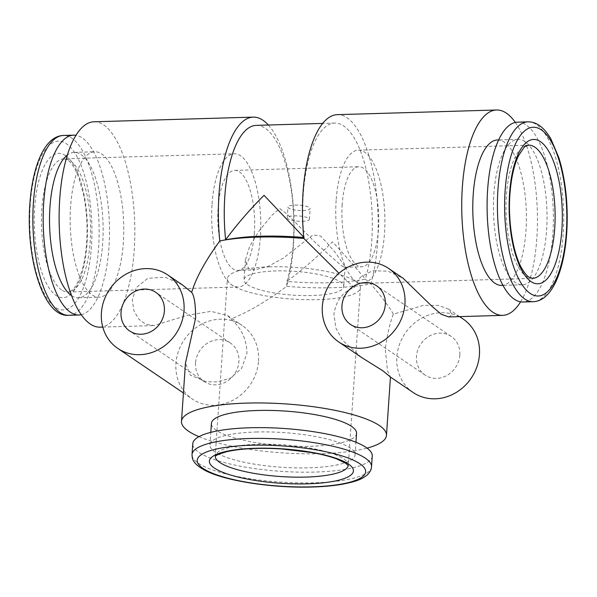 <?xml version="1.0" encoding="UTF-8"?>
<svg xmlns="http://www.w3.org/2000/svg" width="597" height="597" viewBox="0 0 597 597"><rect width="100%" height="100%" fill="white"/><g stroke="black" fill="none" stroke-linecap="round" stroke-linejoin="round"><path stroke-width="0.45" stroke-dasharray="2.98 2.24" d="M302.313 221.315A11.104 2.649 -176.1 0 0 309.365 219.338A11.104 2.649 -176.1 0 0 294.254 215.845A11.104 2.649 -176.1 0 0 287.202 217.823A11.104 2.649 -176.1 0 0 302.313 221.315M294.985 205.084A11.104 2.649 3.9 0 1 310.097 208.577A11.104 2.649 3.9 0 1 303.045 210.554A11.104 2.649 3.9 0 1 287.933 207.062A11.104 2.649 3.9 0 1 294.985 205.084M247.419 284.605A49.976 11.933 -176.1 0 0 302.694 295.582A49.976 11.933 -176.1 0 0 343.738 286.642A49.976 11.933 -176.1 0 0 340.327 281.881A49.976 11.933 -176.1 0 0 285.053 270.911A49.976 11.933 -176.1 0 0 244.016 279.844A49.976 11.933 -176.1 0 0 247.419 284.605M341.432 265.687L344.641 267.277L345.081 266.852L335.738 253.098L326.231 242.054L320.604 236.046L313.074 234.845L283.224 258.188L268.143 266.381L254.852 269.904L248.524 268.411L245.36 260.053L249.725 246.262L259.188 230.8L271.941 215.226L279.777 208.577L287.358 214.375L316.358 243.598L341.432 265.687M342.178 204.443A50.029 18.395 88.3 0 0 361.789 266.769A50.029 18.395 88.3 0 0 378.476 229.076A50.029 18.395 88.3 0 0 358.864 166.75A50.029 18.395 88.3 0 0 342.178 204.443M254.382 232.718A50.029 18.395 -91.7 0 1 237.703 270.404A50.029 18.395 -91.7 0 1 218.092 208.077A50.029 18.395 -91.7 0 1 234.77 170.384A50.029 18.395 -91.7 0 1 254.382 232.718M459.832 355.133A23.32 20.962 124.2 0 1 447.146 375.319A23.32 20.962 124.2 0 1 425.057 375.058A23.32 20.962 124.2 0 1 416.475 356.402A23.32 20.962 124.2 0 1 429.161 336.208A23.32 20.962 124.2 0 1 451.25 336.469A23.32 20.962 124.2 0 1 459.832 355.133M413.206 392.52A44.424 39.924 124.2 0 1 396.863 356.976A44.424 39.924 124.2 0 1 421.027 318.522A44.424 39.924 124.2 0 1 463.108 319.014M448.832 316.94L452.183 314.612L448.496 309.089L438.586 305.455L423.512 305.351L393.341 314.179C389.819 323.373 387.14 335.014 385.289 349.118L387.49 370.856L390.445 377.065M361.446 357.387L342.656 340.402L335.887 328.081L333.91 314.238C336.126 300.418 342.894 291.537 354.2 287.612L360.319 277.277L372.416 270.717L388.08 271.195L403.199 278.344M195.547 362.872A23.32 20.962 -55.8 0 0 204.129 381.535A23.32 20.962 -55.8 0 0 226.218 381.789A23.32 20.962 -55.8 0 0 238.912 361.603A23.32 20.962 -55.8 0 0 230.33 342.939A23.32 20.962 -55.8 0 0 208.241 342.685A23.32 20.962 -55.8 0 0 195.547 362.872M182.279 284.814L165.108 277.187L147.81 278.321L136.206 287.672L132.288 299.866L133.922 310.865L138.765 319.126L145.526 324.111L153.75 325.581L187.301 315.313L210.957 311.328L227.569 315.559L230.815 318.94C241.263 327.753 246.643 339.163 246.957 353.17L241.636 368.386L230.479 378.102L217.838 381.946L206.346 381.767L190.271 375.14L185.466 363.088M258.523 361.028A44.424 39.924 -55.8 0 0 242.181 325.484A44.424 39.924 -55.8 0 0 200.107 324.992A44.424 39.924 -55.8 0 0 175.936 363.446A44.424 39.924 -55.8 0 0 192.279 398.99A44.424 39.924 -55.8 0 0 234.352 399.483A44.424 39.924 -55.8 0 0 258.523 361.028M212.069 203.987A66.633 24.499 -91.7 0 1 234.285 153.787A66.633 24.499 -91.7 0 1 260.404 236.8A66.633 24.499 -91.7 0 1 238.188 287A66.633 24.499 -91.7 0 1 212.069 203.987M269.71 266.837A66.633 15.91 -176.1 0 0 227.39 278.709A66.633 15.91 -176.1 0 0 318.044 299.649A66.633 15.91 -176.1 0 0 360.357 287.776A66.633 15.91 -176.1 0 0 269.71 266.837M336.156 200.353A66.633 24.499 88.3 0 0 362.275 283.366A66.633 24.499 88.3 0 0 384.498 233.166A66.633 24.499 88.3 0 0 358.379 150.153A66.633 24.499 88.3 0 0 336.156 200.353M71.498 295.545A72.744 26.746 88.3 0 0 78.453 297.791A72.744 26.746 88.3 0 0 102.706 242.994A72.744 26.746 88.3 0 0 74.2 152.369A72.744 26.746 88.3 0 0 67.386 155.026M70.588 206.562A72.744 26.746 88.3 0 0 99.102 297.187A72.744 26.746 88.3 0 0 123.355 242.389A72.744 26.746 88.3 0 0 94.841 151.765A72.744 26.746 88.3 0 0 70.588 206.562M81.229 314.716A89.96 33.074 88.3 0 0 108.953 247.233A89.96 33.074 88.3 0 0 75.976 135.31M227.084 239.539A94.401 22.537 -176.1 0 0 225.636 239.822A94.401 34.708 -91.7 0 1 225.636 239.815L219.793 240.927M256.292 125.37A94.401 34.708 -91.7 0 1 293.291 242.972A94.401 34.708 -91.7 0 1 286.888 281.403A94.401 22.537 -176.1 0 0 329.731 282.709A94.401 22.537 -176.1 0 0 365.349 279.105A94.401 34.708 88.3 0 0 371.752 240.673A94.401 34.708 88.3 0 0 334.745 123.072A94.401 34.708 88.3 0 0 303.276 194.189A94.401 34.708 88.3 0 0 304.097 237.524L303.761 237.181M268.359 125.019A102.729 37.768 -91.7 0 1 293.493 245.106A102.729 37.768 -91.7 0 1 286.702 286.344A102.729 24.529 -176.1 0 0 332.551 287.694A102.729 24.529 -176.1 0 0 370.797 283.881A102.729 37.768 88.3 0 0 377.588 242.643A102.729 37.768 88.3 0 0 337.32 114.661M256.128 431.997A72.744 17.365 3.9 0 1 355.088 454.862A72.744 17.365 3.9 0 1 308.895 467.824A72.744 17.365 3.9 0 1 209.935 444.966A72.744 17.365 3.9 0 1 256.128 431.997M356.551 433.34A72.744 17.365 3.9 0 1 310.365 446.302A72.744 17.365 3.9 0 1 211.405 423.445M372.259 456.026A89.96 21.477 3.9 0 1 315.141 472.063A89.96 21.477 3.9 0 1 192.764 443.795M393.341 314.179C390.371 308.44 382.856 298.343 370.797 283.881L365.349 279.105C356.26 268.21 345.312 255.785 332.522 241.822C317.731 256.591 302.515 269.784 286.888 281.403L286.702 286.344C265.926 301.769 247.3 312.634 230.815 318.94M493.853 194.167A72.744 26.746 -91.7 0 1 518.106 139.362A72.744 26.746 -91.7 0 1 546.621 229.987A72.744 26.746 -91.7 0 1 522.368 284.791A72.744 26.746 -91.7 0 1 493.853 194.167M497.458 139.967A72.744 26.746 -91.7 0 1 525.972 230.591A72.744 26.746 -91.7 0 1 501.719 285.396M517.606 122.161A89.96 33.074 -91.7 0 1 552.867 234.225A89.96 33.074 -91.7 0 1 522.875 301.992M520.591 301.851A102.729 37.768 88.3 0 0 536.852 237.979A102.729 37.768 88.3 0 0 515.338 122.437M93.968 121.788A102.729 37.768 -91.7 0 1 134.235 249.77A102.729 37.768 -91.7 0 1 99.983 327.163M198.98 436.668A102.729 24.529 -176.1 0 0 321.238 453.683A102.729 24.529 -176.1 0 0 367.073 448.123M354.2 287.612L338.999 273.277M303.888 238.464L304.097 237.524A94.401 22.537 -176.1 0 0 303.791 237.502M348.223 465.503A66.633 15.91 -176.1 0 0 348.26 465.205A66.633 15.91 -176.1 0 0 343.723 458.854A66.633 15.91 -176.1 0 0 257.613 444.265A66.633 15.91 -176.1 0 0 215.301 456.138A66.633 15.91 -176.1 0 0 215.286 456.444M358.379 150.153L528.614 145.168A66.633 24.499 88.3 0 0 506.398 195.368A66.633 24.499 88.3 0 0 532.517 278.381L362.275 283.366M61.603 289.941A66.633 24.499 -91.7 0 1 41.835 208.98A66.633 24.499 -91.7 0 1 64.051 158.78A66.633 24.499 -91.7 0 1 70.401 160.824A66.633 24.499 -91.7 0 1 90.169 241.792A66.633 24.499 -91.7 0 1 67.954 291.993A66.633 24.499 -91.7 0 1 61.603 289.941M65.61 155.593A72.185 26.537 88.3 0 0 34.656 207.763A72.185 26.537 88.3 0 0 56.073 295.47A72.185 26.537 88.3 0 0 87.02 243.307A72.185 26.537 88.3 0 0 65.61 155.593M68.64 315.298A89.96 33.074 88.3 0 0 98.632 247.531A89.96 33.074 88.3 0 0 63.372 135.467M30.231 204.749A84.401 31.029 88.3 0 0 55.267 307.306A84.401 31.029 88.3 0 0 91.453 246.315A84.401 31.029 88.3 0 0 66.416 143.758A84.401 31.029 88.3 0 0 30.231 204.749M371.528 466.787A89.96 21.477 3.9 0 1 314.403 482.816A89.96 21.477 3.9 0 1 192.033 454.548M527.927 121.855A89.96 33.074 -91.7 0 1 563.187 233.927A89.96 33.074 -91.7 0 1 533.196 301.694M309.365 219.338L310.097 208.577M287.202 217.823L287.933 207.062M215.189 456.571L227.39 278.709M238.188 287L67.954 291.993C70.543 291.261 72.17 290.366 72.849 289.291C76.409 286.702 80.05 278.224 83.759 263.867C88.192 241.703 88.147 218.703 83.625 194.868L78.647 177.257C74.909 168.018 71.244 162.28 67.655 160.041L64.051 158.78L234.285 153.787M345.081 266.852L343.738 286.642M237.703 270.404L254.852 269.904M344.641 267.277L361.789 266.769M425.057 375.058L350.536 324.469M448.496 309.089L459.593 316.626M204.129 381.535L129.616 330.947M227.569 315.559L242.181 325.484M78.453 297.791L99.102 297.187M355.088 454.862L355.946 442.25M518.106 139.362L498.659 139.937M334.745 123.072L322.671 123.422M102.788 327.081L153.75 325.581M522.368 284.791L502.92 285.359M209.935 444.966L210.793 432.355M74.2 152.369L94.841 151.765M360.357 287.776L348.305 465.645M183.428 392.983L192.279 398.99M230.33 342.939L155.81 292.351M451.25 336.469L376.737 285.881M234.77 170.384L358.864 166.75M245.36 260.053L244.016 279.844"/><path stroke-width="0.9" d="M385.319 304.545A23.32 20.962 124.2 0 1 372.625 324.731A23.32 20.962 124.2 0 1 350.536 324.469A23.32 20.962 124.2 0 1 341.954 305.813A23.32 20.962 124.2 0 1 354.648 285.62A23.32 20.962 124.2 0 1 376.737 285.881A23.32 20.962 124.2 0 1 385.319 304.545M322.343 306.388A44.424 39.924 124.2 0 1 346.514 267.934A44.424 39.924 124.2 0 1 388.587 268.426A44.424 39.924 124.2 0 1 404.93 303.97A44.424 39.924 124.2 0 1 380.759 342.424A44.424 39.924 124.2 0 1 338.686 341.932A44.424 39.924 124.2 0 1 322.343 306.388M459.593 316.626L463.108 319.014A44.424 39.924 124.2 0 1 479.451 354.558A44.424 39.924 124.2 0 1 455.28 393.013A44.424 39.924 124.2 0 1 413.206 392.52L390.445 377.065L382.968 370.864L361.446 357.387L338.686 341.932M388.587 268.426L403.199 278.344L431.78 306.142L441.34 314.328L448.832 316.94L502.599 315.365A102.729 37.768 88.3 0 0 520.591 301.851M121.034 312.283A23.32 20.962 -55.8 0 0 129.616 330.947A23.32 20.962 -55.8 0 0 151.705 331.201A23.32 20.962 -55.8 0 0 164.391 311.015A23.32 20.962 -55.8 0 0 155.81 292.351A23.32 20.962 -55.8 0 0 133.721 292.097A23.32 20.962 -55.8 0 0 121.034 312.283M184.01 310.44A44.424 39.924 -55.8 0 0 167.667 274.896A44.424 39.924 -55.8 0 0 125.586 274.404A44.424 39.924 -55.8 0 0 101.415 312.858A44.424 39.924 -55.8 0 0 117.758 348.402A44.424 39.924 -55.8 0 0 159.839 348.894A44.424 39.924 -55.8 0 0 184.01 310.44M367.073 448.123A102.729 24.529 -176.1 0 0 386.468 435.377A102.729 24.529 -176.1 0 0 246.718 403.094A102.729 24.529 -176.1 0 0 181.488 421.407L185.466 363.088L195.577 318.291C195.629 304.507 194.331 295.866 191.674 292.373L182.279 284.814L167.667 274.896M67.386 155.026A72.744 26.746 88.3 0 0 49.947 207.166A72.744 26.746 88.3 0 0 71.498 295.545M75.976 135.31A89.96 33.074 88.3 0 0 73.692 135.161A89.96 33.074 88.3 0 0 43.7 202.928A89.96 33.074 88.3 0 0 78.961 315A89.96 33.074 88.3 0 0 81.229 314.716M304.097 237.524L264.046 195.338C249.292 210.129 236.487 224.957 225.636 239.822A94.401 34.708 -91.7 0 1 224.815 196.488A94.401 34.708 -91.7 0 1 256.292 125.37L322.671 123.422M191.674 292.373C196.032 277.829 205.398 260.68 219.793 240.927A102.729 37.768 -91.7 0 1 218.98 194.518A102.729 37.768 -91.7 0 1 253.225 117.124A102.729 37.768 -91.7 0 1 268.359 125.019M210.793 432.355L211.405 423.445A72.744 17.365 3.9 0 1 257.598 410.482A72.744 17.365 3.9 0 1 356.551 433.34L355.946 442.25M249.882 427.758A89.96 21.477 3.9 0 1 372.259 456.026L371.528 466.787A89.96 21.477 3.9 0 0 249.15 438.519A89.96 21.477 3.9 0 0 192.033 454.548L192.764 443.795A89.96 21.477 3.9 0 1 249.882 427.758M303.791 237.502A94.401 22.537 -176.1 0 0 261.255 236.225A94.401 22.537 -176.1 0 0 227.084 239.539L220.853 240.718A102.729 24.529 -176.1 0 0 219.793 240.927M502.92 285.359L501.719 285.396A72.744 26.746 -91.7 0 1 473.205 194.771A72.744 26.746 -91.7 0 1 497.458 139.967L498.659 139.937M487.615 189.928A89.96 33.074 -91.7 0 1 517.606 122.161L527.927 121.855A89.96 33.074 -91.7 0 0 497.935 189.622A89.96 33.074 -91.7 0 0 533.196 301.694L522.875 301.992A89.96 33.074 -91.7 0 1 487.615 189.928M515.338 122.437A102.729 37.768 88.3 0 0 496.585 109.997L337.32 114.661A102.729 37.768 88.3 0 0 303.075 192.055A102.729 37.768 88.3 0 0 303.888 238.464A102.729 24.529 -176.1 0 0 258.038 237.106A102.729 24.529 -176.1 0 0 220.853 240.718M496.585 109.997A102.729 37.768 88.3 0 0 462.332 187.391A102.729 37.768 88.3 0 0 502.599 315.365M102.788 327.081L99.983 327.163A102.729 37.768 -91.7 0 1 59.715 199.182A102.729 37.768 -91.7 0 1 93.968 121.788L253.225 117.124M338.999 273.277L303.888 238.464M181.488 421.407A102.729 24.529 -176.1 0 0 198.98 436.668M214.308 468.018A72.185 17.238 3.9 0 1 255.232 448.272A72.185 17.238 3.9 0 1 348.514 464.085A72.185 17.238 3.9 0 1 307.597 483.824A72.185 17.238 3.9 0 1 214.308 468.018M215.286 456.444A66.633 15.91 -176.1 0 0 219.838 462.481A66.633 15.91 -176.1 0 0 305.948 477.078A66.633 15.91 -176.1 0 0 348.223 465.503M554.732 228.181A66.633 24.499 88.3 0 0 528.614 145.168C526.024 145.899 524.39 146.795 523.718 147.862L518.48 155.81C513.987 165.272 511.136 178.13 509.92 194.376C507.838 221.785 513.136 253.412 521.778 268.351C526.457 276.202 528.748 276.896 528.942 277.135L532.517 278.381A66.633 24.499 88.3 0 0 554.732 228.181M509.539 193.846A72.185 26.537 -91.7 0 1 540.494 141.683A72.185 26.537 -91.7 0 1 561.904 229.397A72.185 26.537 -91.7 0 1 530.957 281.56A72.185 26.537 -91.7 0 1 509.539 193.846M68.64 315.298C43.529 317.537 25.746 258.426 29.85 204.226C31.328 183.391 35.245 166.496 41.611 153.526C47.663 141.802 54.917 135.788 63.372 135.467A89.96 33.074 88.3 0 0 33.38 203.234A89.96 33.074 88.3 0 0 68.64 315.298L78.961 315M250.8 445.265A84.401 20.149 3.9 0 1 359.872 463.75A84.401 20.149 3.9 0 1 312.022 486.831A84.401 20.149 3.9 0 1 202.95 468.346A84.401 20.149 3.9 0 1 250.8 445.265M505.114 190.839A84.401 31.029 -91.7 0 1 541.3 129.847A84.401 31.029 -91.7 0 1 566.337 232.405A84.401 31.029 -91.7 0 1 530.151 293.396A84.401 31.029 -91.7 0 1 505.114 190.839M348.305 465.645L345.76 463.302L336.865 458.989C330.432 456.578 322.343 454.474 312.612 452.683L281.575 448.951C258.941 447.631 240.643 448.548 226.666 451.705C218.853 454.048 215.024 455.668 215.189 456.571M192.033 454.548C192.271 459.16 192.413 463.354 204.943 470.346C225.106 481.07 273.374 488.301 312.552 487.003C324.022 486.659 334.148 485.704 342.932 484.137C358.364 481.018 361.983 478.801 366.521 475.525C369.73 472.764 371.401 469.854 371.528 466.787M533.196 301.694C541.651 301.373 548.904 295.351 554.956 283.627C561.322 270.665 565.24 253.762 566.717 232.934C568.359 205.502 565.747 180.451 558.882 157.772L550.912 138.967C544.136 127.377 536.472 121.676 527.927 121.855M386.468 435.377L390.445 377.065M63.372 135.467L73.692 135.161M117.758 348.402L183.428 392.983"/></g></svg>
